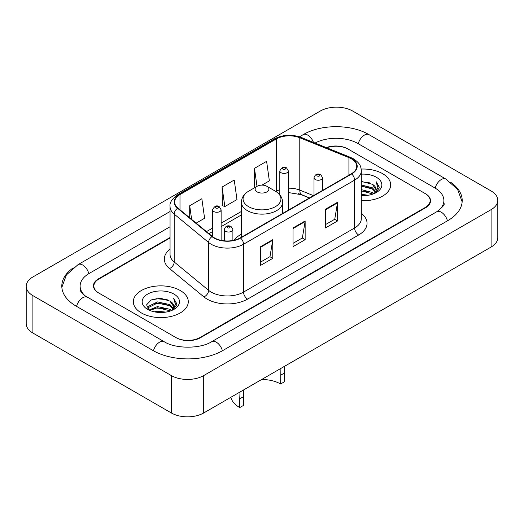 <?xml version="1.0" encoding="UTF-8"?>
<svg xmlns="http://www.w3.org/2000/svg" width="524" height="524" viewBox="0 0 524 524"><rect width="100%" height="100%" fill="white"/><g stroke="black" fill="none" stroke-linecap="round" stroke-linejoin="round"><path stroke-width="0.79" d="M241.394 234.189A30.34 17.515 0 0 0 234.038 240.254M309.389 197.993L300.56 194.424A22.899 13.218 0 0 0 298.516 193.69M170.051 237.968L98.879 279.056A17.174 9.917 0 0 0 93.855 286.071A17.174 9.917 0 0 0 98.879 293.08L175.789 337.482A17.174 9.917 0 0 0 200.07 337.482L425.121 207.55A17.174 9.917 0 0 0 430.145 200.541A17.174 9.917 0 0 0 425.121 193.533L348.211 149.13A17.174 9.917 0 0 0 326.799 147.794M438.175 210.877A30.909 17.849 0 0 0 443.887 200.541A30.909 17.849 0 0 0 434.835 187.919L357.925 143.524A30.909 17.849 0 0 0 315.062 143.052M170.051 226.754L89.165 273.449A30.909 17.849 0 0 0 80.113 286.071A30.909 17.849 0 0 0 85.825 296.401M171.335 375.57A22.899 13.218 0 0 0 203.712 375.57L491.093 209.652A22.899 13.218 0 0 0 497.8 200.306A22.899 13.218 0 0 0 491.093 190.959L352.665 111.036A22.899 13.218 0 0 0 320.288 111.036L32.907 276.954A22.899 13.218 0 0 0 26.2 286.3A22.899 13.218 0 0 0 32.907 295.647L171.335 375.57L171.335 412.964A22.899 13.218 0 0 0 203.712 412.964L491.093 247.046A22.899 13.218 0 0 0 497.8 237.7L497.8 200.306M26.2 286.3L26.2 323.694A22.899 13.218 0 0 0 32.907 333.041L171.335 412.964M73.183 267.895A49.23 28.42 0 0 0 61.799 286.071A49.23 28.42 0 0 0 76.216 306.167L153.119 350.569A49.23 28.42 0 0 0 222.739 350.569L447.784 220.637A49.23 28.42 0 0 0 462.201 200.541A49.23 28.42 0 0 0 450.817 182.365M309.435 197.974L300.606 194.404A22.899 13.218 0 0 0 299.165 193.867M382.618 173.667A27.477 15.864 0 0 0 361.187 169.062A27.477 15.864 0 0 1 382.618 173.667A27.477 15.864 0 0 1 390.668 184.88A27.477 15.864 0 0 0 382.618 173.667M180.236 290.512A27.477 15.864 0 0 0 150.296 287.073A27.477 15.864 0 0 0 133.332 301.726A27.477 15.864 0 0 0 141.382 312.946A27.477 15.864 0 0 0 171.322 316.385A27.477 15.864 0 0 0 188.286 301.726A27.477 15.864 0 0 0 180.236 290.512A27.477 15.864 0 0 0 150.296 287.073A27.477 15.864 0 0 0 133.332 301.726A27.477 15.864 0 0 0 141.382 312.946A27.477 15.864 0 0 0 171.322 316.385A27.477 15.864 0 0 0 188.286 301.726A27.477 15.864 0 0 0 180.236 290.512M351.368 158.805A18.32 10.578 180 0 1 356.733 166.278A18.32 10.578 180 0 1 351.368 173.758L240.306 237.883A18.32 10.578 180 0 1 212.351 236.468L177.944 208.1A18.32 10.578 180 0 1 174.63 202.035A18.32 10.578 180 0 1 179.994 194.561L276.331 138.939A18.32 10.578 180 0 1 299.787 137.753L348.925 157.619A18.32 10.578 180 0 1 351.368 158.805M351.696 158.615A18.772 10.84 0 0 0 349.187 157.403L300.049 137.537A18.772 10.84 0 0 0 276.004 138.755L179.673 194.371A18.772 10.84 0 0 0 177.564 208.251L211.971 236.625A18.772 10.84 0 0 0 240.627 238.066L351.696 173.948A18.772 10.84 0 0 0 351.696 158.615M260.625 246.673L260.625 265.367L272.768 258.352L272.768 239.658L260.625 246.673M260.625 262.046L269.978 256.649L272.716 240.28A4.578 2.646 -120 0 0 272.768 239.658M269.893 256.695L272.768 258.352M325.384 209.279L325.384 227.973L337.528 220.964L337.528 202.271L325.384 209.279M325.384 224.658L334.738 219.261L337.476 202.893A4.578 2.646 -120 0 0 337.528 202.271M334.653 219.307L337.528 220.964M293.008 227.973L293.008 246.673L305.145 239.658L305.145 220.964L293.008 227.973M293.008 243.352L302.355 237.955L305.099 221.587A4.578 2.646 -120 0 0 305.145 220.964M302.276 238.001L305.145 239.658M361.318 200.712A27.477 15.864 0 0 0 390.668 184.88A27.477 15.864 0 0 1 361.318 200.712M170.051 237.503L98.479 278.827A17.174 9.917 0 0 0 93.449 285.835A17.174 9.917 0 0 0 98.479 292.844L176.188 337.711A17.174 9.917 0 0 0 200.476 337.711L425.521 207.786A17.174 9.917 0 0 0 430.551 200.777A17.174 9.917 0 0 0 425.521 193.762L347.812 148.895A17.174 9.917 0 0 0 326.308 147.591M261.974 185.123L269.356 180.859L266.611 161.327L254.474 168.342L254.664 186.917M196.159 223.119L204.596 218.253L201.851 198.72L189.708 205.729L189.708 217.807M222.091 187.035L224.829 206.567L236.972 199.559L234.235 180.02L222.091 187.035L222.287 205.618M224.829 206.567L222.091 205.539M255.502 187.232L254.474 186.845M254.474 168.342L257.002 186.367M189.708 205.729L191.627 219.386M361.318 194.319L368.254 195.256M361.318 195.491L364.501 195.635M361.318 189.649L372.341 192.452L373.92 193.697M361.318 190.815L372.97 194.063M361.318 184.972L372.341 187.782L375.682 191.502M361.318 186.138L372.341 188.948L375.381 192.059M373.992 193.67A12.943 7.474 0 0 0 376.127 189.557A12.943 7.474 0 0 0 372.341 184.278L376.121 189.839M361.318 195.603A18.661 10.775 0 0 0 376.389 192.504A18.661 10.775 0 0 0 376.389 177.263A18.661 10.775 0 0 0 361.318 174.165M372.341 184.278L361.318 181.415M375.256 193.107L379.101 188.182L379.225 187.029L376.022 181.468L377.896 187.684L374.195 193.585M376.022 181.468L379.225 187.251M361.318 181.73L369.59 182.837M361.318 186.4L369.204 187.396M361.318 191.077L369.204 192.072M284.545 366.296L284.263 381.885L280.622 383.987A26.331 15.203 0 0 0 261.614 379.533M243.667 389.895L243.378 405.484L239.737 407.587A31.486 18.176 0 0 1 230.835 397.303M280.622 383.987L280.903 368.398M257.14 191.895A6.871 3.963 0 0 0 266.86 191.895A6.871 3.963 0 0 0 266.86 186.282L275.388 191.208A18.93 10.932 0 0 1 275.388 206.666A18.93 10.932 0 0 1 248.612 206.666A18.93 10.932 0 0 1 248.612 191.208C243.955 193.978 241.544 197.653 241.394 202.244A20.606 11.895 0 0 0 247.426 210.655A20.606 11.895 0 0 0 269.886 213.235A20.606 11.895 0 0 0 282.606 202.244C282.456 197.653 280.045 193.978 275.388 191.208L266.86 186.282A6.871 3.963 0 0 0 257.14 186.282A6.871 3.963 0 0 0 257.14 191.895M243.378 396.734L239.737 398.836L240.018 391.998M239.737 398.836L239.737 407.587M154.305 311.826L157.462 311.256L165.872 312.094M157.999 312.376L162.126 312.474M149.039 310.038L157.462 306.586L169.959 309.298L171.544 310.542M149.838 310.444L157.462 307.752L170.588 310.902M147.991 309.075L148.312 306.416L157.462 301.909L169.959 304.621L173.306 308.348M147.919 308.741L148.312 307.581L157.462 303.082L169.959 305.793L173.005 308.898M171.61 310.516A12.943 7.474 0 0 0 173.752 306.402A12.943 7.474 0 0 0 169.959 301.117L173.739 306.684M174.007 294.108A18.661 10.775 0 0 0 147.611 294.108A18.661 10.775 0 0 0 147.611 309.343A18.661 10.775 0 0 0 174.007 309.343A18.661 10.775 0 0 0 174.007 294.108M169.959 301.117L160.737 298.287L151.187 299.931L146.576 304.824L149.196 310.162M172.874 309.946L176.726 305.027L176.85 303.868L173.641 298.313L175.514 304.529L171.82 310.431M173.641 298.313L176.843 304.097M150.663 300.187L156.656 298.719L167.208 299.682M152.792 304.13L156.656 303.396L166.822 304.241M152.792 308.806L156.656 308.066L166.822 308.911M222.392 350.766A9.157 5.286 -120 0 0 211.683 341.7C200.423 348.984 175.435 348.984 164.176 341.7L84.567 295.51C82.261 293.597 80.899 291.992 80.493 290.696L80.113 288.875M153.467 350.766A9.157 5.286 -60 0 1 164.176 341.7M76.563 306.363A9.157 5.286 -60 0 1 87.272 297.298M61.845 287.362L66.404 274.904L78.115 264.587A9.157 5.286 60 0 1 88.825 273.652M299.433 136.803L303.16 134.655A9.157 5.286 60 0 1 313.463 142.404M303.16 134.655C321.022 124.031 351.119 124.031 368.981 134.655A9.157 5.286 120 0 0 358.272 143.72M368.981 134.655L445.885 179.057A9.157 5.286 120 0 0 435.175 188.123M447.437 220.833A9.157 5.286 -120 0 0 436.728 211.768L211.683 341.7M203.712 412.964L203.712 375.57M32.907 333.041L32.907 295.647M491.093 247.046L491.093 209.652M361.318 213.386A28.624 16.526 180 0 1 358.658 234.988L247.59 299.106A5.725 3.308 60 0 1 243.542 292.097L354.61 227.973A22.899 13.218 0 0 0 361.318 218.626L361.318 170.765A22.899 13.218 180 0 1 354.61 180.118A5.725 3.308 -120 0 0 351.696 173.948M247.59 299.106A28.624 16.526 180 0 1 207.118 299.106A28.624 16.526 180 0 1 203.908 296.905L169.501 268.537A28.624 16.526 180 0 1 170.051 249.142M211.165 292.097A22.899 13.218 0 0 0 243.542 292.097L243.542 244.236A22.899 13.218 180 0 1 208.598 242.474L174.191 214.106A22.899 13.218 180 0 1 170.051 206.522L170.051 254.382A22.899 13.218 0 0 0 174.191 261.967L208.598 290.335A22.899 13.218 0 0 0 211.165 292.097M361.318 170.765C360.944 166.835 360.584 163.56 353.425 158.798L350.412 157.338A5.725 2.679 112 0 0 349.187 157.403M350.412 157.338L301.28 137.478C291.796 134.118 282.796 134.609 274.275 138.939A5.725 3.308 60 0 1 276.004 138.755M179.673 194.371A5.725 3.308 -120 0 0 177.944 194.555C172.003 198.825 169.37 202.814 170.051 206.522M177.564 208.251A5.725 3.832 129.5 0 0 174.191 214.106L174.191 261.967A5.725 3.832 -50.5 0 1 169.501 268.537M301.28 137.478A5.725 2.679 112 0 0 300.049 137.537M211.971 236.625A5.725 3.832 129.5 0 0 208.598 242.474L208.598 290.335A5.725 3.832 -50.5 0 1 203.908 296.905M240.627 238.066A5.725 3.308 60 0 1 243.542 244.236L354.61 180.118L354.61 227.973A5.725 3.308 60 0 0 358.658 234.988M179.994 194.561L179.994 209.797M348.925 157.619L348.925 175.173M299.787 137.753L299.787 190.101A18.32 10.578 0 0 0 288.39 188.201M313.476 195.635L299.787 190.101A10.303 4.827 -68 0 0 301.837 194.777L288.39 192.55M279.809 189.714A18.32 10.578 0 0 0 276.331 191.286L275.912 191.529M276.331 138.939L276.331 191.286A10.303 5.947 60 0 1 276.318 191.784M241.394 211.454L221.121 223.159M212.534 228.117L206.469 231.621M293.008 228.569L305.099 221.587M325.384 209.875L337.476 202.893M260.625 247.263L272.716 240.28M284.263 373.134L280.622 375.236M315.265 179.509A4.29 2.476 180 0 1 314.007 177.754C315.107 174.23 317.354 173.215 320.747 174.695L322.594 177.754A4.29 2.476 180 0 1 319.948 180.046A4.29 2.476 180 0 1 315.265 179.509M319.312 174.833A1.428 0.825 0 0 0 317.289 174.833A1.428 0.825 0 0 0 317.289 176.005A1.428 0.825 0 0 0 319.312 176.005A1.428 0.825 0 0 0 319.312 174.833M225.569 231.294A4.29 2.476 180 0 1 224.311 229.538C225.412 226.021 227.658 224.999 231.051 226.479L232.898 229.538A4.29 2.476 180 0 1 230.252 231.831A4.29 2.476 180 0 1 225.569 231.294M229.617 226.617A1.428 0.825 0 0 0 227.593 226.617A1.428 0.825 0 0 0 227.593 227.789A1.428 0.825 0 0 0 229.617 227.789A1.428 0.825 0 0 0 229.617 226.617M288.39 210.117L288.39 170.955A4.29 2.476 180 0 1 285.744 173.248A4.29 2.476 180 0 1 281.067 172.71A4.29 2.476 180 0 1 279.809 170.955L279.809 194.849M283.091 169.2A1.428 0.825 0 0 0 285.115 169.2A1.428 0.825 0 0 0 285.115 168.034A1.428 0.825 0 0 0 283.091 168.034A1.428 0.825 0 0 0 283.091 169.2M221.121 240.352L221.121 209.797A4.29 2.476 180 0 1 218.469 212.082A4.29 2.476 180 0 1 213.792 211.545A4.29 2.476 180 0 1 212.534 209.797L212.534 236.625M215.816 208.041A1.428 0.825 0 0 0 217.84 208.041A1.428 0.825 0 0 0 217.84 206.875A1.428 0.825 0 0 0 215.816 206.875A1.428 0.825 0 0 0 215.816 208.041M78.115 264.587L170.051 211.506M462.155 201.832L457.596 189.374L445.885 179.057M443.887 203.345C445.164 204.275 442.773 207.078 436.728 211.768M274.275 138.939L177.944 194.555M279.809 193.756L279.017 193.978M241.394 214.938L221.121 226.643M212.534 231.601L208.952 233.671M309.553 197.902L301.837 194.777M282.606 213.458L282.606 202.244M241.394 237.254L241.394 202.244M257.14 186.282L248.612 191.208M147.873 308.937L147.873 308.158M314.007 195.328L314.007 177.754M322.594 190.376L322.594 177.754M224.311 240.83L224.311 229.538M232.898 240.483L232.898 229.538M288.39 170.955L286.543 167.89C284.054 166.095 281.807 167.117 279.809 170.955M221.121 209.797L219.274 206.731C216.779 204.93 214.539 205.952 212.534 209.797"/></g></svg>
